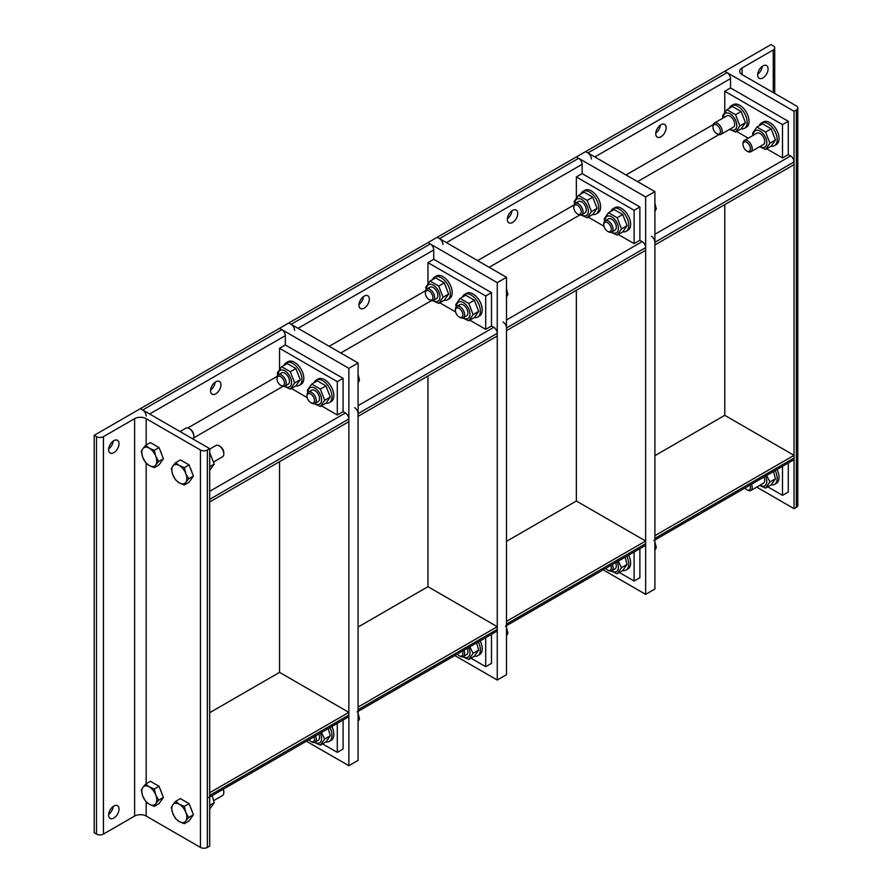 <?xml version="1.0" encoding="UTF-8"?>
<svg xmlns="http://www.w3.org/2000/svg" width="892" height="892" viewBox="0 0 892 892"><rect width="100%" height="100%" fill="white"/><g stroke="black" fill="none" stroke-linecap="round" stroke-linejoin="round"><path stroke-width="1.34" d="M757.687 74.939A7.348 4.248 -60 0 1 760.887 67.547A7.348 4.248 -60 0 1 766.551 65.573A7.348 4.248 -60 0 1 768.079 68.94A7.348 4.248 -60 0 1 764.868 76.333A7.348 4.248 -60 0 1 759.203 78.306A7.348 4.248 -60 0 1 757.687 74.939M757.721 74.203A7.348 4.248 120 0 0 762.27 66.331M773.275 45.938A4.895 2.832 180 0 1 774.713 47.934A4.895 2.832 180 0 1 773.275 49.93L742.088 67.937A8.162 4.716 0 0 0 739.702 71.271A8.162 4.716 0 0 0 742.088 74.605L796.366 105.947A4.895 2.832 180 0 1 797.805 107.943A4.895 2.832 180 0 1 796.366 109.939L794.058 111.277L724.772 71.271L770.967 44.6L773.275 45.938M756.706 487.11L794.058 508.674L796.366 507.347A4.895 2.832 0 0 0 797.805 505.34L797.805 107.943M794.058 111.277L794.058 508.674M724.772 204.625L724.772 415.326L654.895 455.667M749.971 485.114A5.285 3.044 60 0 1 750.44 487.5A5.285 3.044 60 0 1 746.716 489.652L747.596 490.165A6.534 3.769 -120 0 0 750.863 490.488A6.534 3.769 -120 0 0 752.212 487.5A6.534 3.769 -120 0 0 751.499 484.233M746.716 489.652A5.285 3.044 60 0 1 744.887 488.047M775.17 470.563A13.068 7.549 60 0 1 777.2 478.413A13.068 7.549 60 0 1 774.49 484.389A13.068 7.549 60 0 1 771.123 484.925L775.494 478.736L773.476 471.545M777.021 469.504A13.068 7.549 60 0 1 779.051 477.343A13.068 7.549 60 0 1 776.341 483.319L774.49 484.389M763.351 483.274A6.534 3.769 -120 0 0 764.009 477.008M759.939 485.248A9.477 5.475 -120 0 0 766.808 481.479A9.477 5.475 -120 0 0 765.503 476.15M766.629 475.503L769.908 481.959L765.581 488.125L759.638 485.426M769.908 481.959L775.494 478.736M765.581 488.125L771.156 484.902M716.689 133.588L717.569 134.101A6.534 3.769 -120 0 0 720.836 134.424A6.534 3.769 -120 0 0 722.186 131.436A6.534 3.769 -120 0 0 719.331 124.858A6.534 3.769 -120 0 0 714.302 123.107A6.534 3.769 -120 0 0 712.953 126.106L712.953 127.121A5.285 3.044 60 0 1 716.689 124.969A5.285 3.044 60 0 1 720.413 131.436A5.285 3.044 60 0 1 716.689 133.588A5.285 3.044 60 0 1 712.953 127.121M729.255 108.356A13.068 7.549 60 0 1 731.395 105.691A13.068 7.549 60 0 1 741.464 109.192A13.068 7.549 60 0 1 747.173 122.349A13.068 7.549 60 0 1 744.463 128.325A13.068 7.549 60 0 1 741.096 128.861M731.395 105.691L733.246 104.632A13.068 7.549 60 0 1 743.315 108.133A13.068 7.549 60 0 1 749.024 121.279A13.068 7.549 60 0 1 746.314 127.266L744.463 128.325M733.324 127.21A6.534 3.769 -120 0 0 733.347 119.662A6.534 3.769 -120 0 0 726.79 115.904M729.912 129.184A9.477 5.475 -120 0 0 736.781 125.415A9.477 5.475 -120 0 0 730.002 113.763A9.477 5.475 -120 0 0 723.379 117.867M722.944 118.123L722.553 115.882L726.88 109.716L735.554 114.722L739.881 125.895L735.554 132.061L729.611 129.362M735.554 132.061L741.129 128.838L745.467 122.672L741.129 111.5L732.466 106.494L726.88 109.716M739.881 125.895L745.467 122.672M735.554 114.722L741.129 111.5M746.716 150.926L747.596 151.439A6.534 3.769 -120 0 0 750.863 151.763A6.534 3.769 -120 0 0 752.212 148.774A6.534 3.769 -120 0 0 749.369 142.196A6.534 3.769 -120 0 0 744.329 140.445A6.534 3.769 -120 0 0 742.98 143.434L742.98 144.459A5.285 3.044 60 0 1 746.716 142.307A5.285 3.044 60 0 1 750.44 148.774A5.285 3.044 60 0 1 746.716 150.926A5.285 3.044 60 0 1 742.98 144.459M759.282 125.683A13.068 7.549 60 0 1 761.422 123.029A13.068 7.549 60 0 1 771.491 126.53A13.068 7.549 60 0 1 777.2 139.687A13.068 7.549 60 0 1 774.49 145.664A13.068 7.549 60 0 1 771.123 146.199L775.494 140.011L771.156 128.838L762.493 123.832L756.907 127.054L765.581 132.061L769.908 143.233L765.581 149.399L759.638 146.701M761.422 123.029L763.273 121.97A13.068 7.549 60 0 1 773.342 125.471A13.068 7.549 60 0 1 779.051 138.617A13.068 7.549 60 0 1 776.341 144.593L774.49 145.664M763.351 144.549A6.534 3.769 -120 0 0 763.374 137A6.534 3.769 -120 0 0 756.817 133.231M759.939 146.522A9.477 5.475 -120 0 0 766.808 142.753A9.477 5.475 -120 0 0 760.029 131.102A9.477 5.475 -120 0 0 753.406 135.205M752.971 135.461L752.58 133.22L756.907 127.054M769.908 143.233L775.494 140.011M765.581 132.061L771.156 128.838M765.581 149.399L771.156 146.177M119.026 443.658A7.348 4.248 -60 0 1 115.815 451.062A7.348 4.248 -60 0 1 110.151 453.024A7.348 4.248 -60 0 1 108.634 449.668A7.348 4.248 -60 0 1 111.834 442.265A7.348 4.248 -60 0 1 117.499 440.302A7.348 4.248 -60 0 1 119.026 443.658M108.668 448.932A7.348 4.248 120 0 0 113.217 441.061M119.026 809.055A7.348 4.248 -60 0 1 115.815 816.459A7.348 4.248 -60 0 1 110.151 818.421A7.348 4.248 -60 0 1 108.634 815.065A7.348 4.248 -60 0 1 111.834 807.661A7.348 4.248 -60 0 1 117.499 805.699A7.348 4.248 -60 0 1 119.026 809.055M108.668 814.329A7.348 4.248 120 0 0 113.217 806.457M103.439 436.667A4.895 2.832 180 0 1 96.503 436.667L94.195 435.329L140.39 408.659L209.687 448.665L207.379 450.003A4.895 2.832 180 0 1 200.444 450.003L146.165 418.66A8.162 4.716 0 0 0 134.614 418.66L103.439 436.667L103.439 834.065L134.614 816.057A8.162 4.716 180 0 1 146.165 816.057L200.444 847.4A4.895 2.832 0 0 0 207.379 847.4L209.687 846.062L209.687 448.665M94.195 435.329L94.195 832.727L96.503 834.065A4.895 2.832 0 0 0 103.439 834.065M180.05 431.561L185.904 428.182A6.534 3.769 60 0 1 189.16 428.506A6.534 3.769 60 0 1 193.787 436.511L193.787 436.511A6.534 3.769 60 0 1 192.995 439.031M193.787 436.511L193.787 435.486A5.285 3.044 -120 0 0 190.052 429.019L189.16 428.506M155.788 464.955L154.283 467.653L149.287 465.535A10.615 6.133 -120 0 0 155.788 464.955A10.615 6.133 -120 0 0 155.788 456.28L158.62 461.487L155.788 464.955M145.619 462.647L142.787 457.451A10.615 6.133 -120 0 0 149.287 465.535L145.619 462.647M141.282 451.475L142.787 448.776A10.615 6.133 -120 0 0 142.787 457.451L141.282 451.475M149.287 448.197L154.283 450.315L155.788 456.28A10.615 6.133 -120 0 0 149.287 448.197A10.615 6.133 -120 0 0 142.787 448.776L145.619 445.309L149.287 448.197M145.619 445.309L150.38 442.566L159.044 447.561L154.283 450.315M159.044 447.561L163.381 458.733L158.62 461.487M163.381 458.733L159.044 464.899L154.283 467.653M160.37 450.973A9.5 5.486 60 0 1 161.809 454.675M209.687 449.122L215.931 445.521A6.534 3.769 60 0 1 219.187 445.844A6.534 3.769 60 0 1 223.814 453.838A6.534 3.769 60 0 1 223.814 453.85A6.534 3.769 60 0 1 222.454 456.838L213.812 461.822M223.814 453.85L223.814 452.824A5.285 3.044 -120 0 0 220.079 446.357L219.187 445.844M185.815 482.293L184.31 484.98L179.314 482.873A10.615 6.133 -120 0 0 185.815 482.293A10.615 6.133 -120 0 0 185.815 473.619L188.647 478.814L185.815 482.293M175.646 479.985L172.814 474.778A10.615 6.133 -120 0 0 179.314 482.873L175.646 479.985M171.309 468.813L172.814 466.115A10.615 6.133 -120 0 0 172.814 474.778L171.309 468.813M179.314 465.535L184.31 467.653L185.815 473.619A10.615 6.133 -120 0 0 179.314 465.535A10.615 6.133 -120 0 0 172.814 466.115L175.646 462.647L179.314 465.535M175.646 462.647L180.407 459.893L189.071 464.899L184.31 467.653M189.071 464.899L193.408 476.072L188.647 478.814M193.408 476.072L189.071 482.238L184.31 484.98M190.397 468.311A9.5 5.486 60 0 1 191.836 472.013M209.687 470.34L214.214 464.063L209.687 452.69M214.214 464.063L209.687 466.672M155.788 803.681L154.283 806.379L149.287 804.261A10.615 6.133 -120 0 0 155.788 803.681A10.615 6.133 -120 0 0 155.788 795.006L158.62 800.213L155.788 803.681M145.619 801.373L142.787 796.177A10.615 6.133 -120 0 0 149.287 804.261L145.619 801.373M141.282 790.201L142.787 787.502A10.615 6.133 -120 0 0 142.787 796.177L141.282 790.201M149.287 786.922L154.283 789.041L155.788 795.006A10.615 6.133 -120 0 0 149.287 786.922A10.615 6.133 -120 0 0 142.787 787.502L145.619 784.035L149.287 786.922M145.619 784.035L150.38 781.292L159.044 786.287L154.283 789.041M159.044 786.287L163.381 797.459L158.62 800.213M163.381 797.459L159.044 803.625L154.283 806.379M160.37 789.699A9.5 5.486 60 0 1 161.809 793.401M223.1 789.308A6.534 3.769 60 0 1 223.814 792.564L223.814 792.564A6.534 3.769 60 0 1 222.454 795.564L213.812 800.548M223.814 792.564L223.814 791.55A5.285 3.044 -120 0 0 223.335 789.164M185.815 821.019L184.31 823.706L179.314 821.599A10.615 6.133 -120 0 0 185.815 821.019A10.615 6.133 -120 0 0 185.815 812.344L188.647 817.54L185.815 821.019M175.646 818.711L172.814 813.504A10.615 6.133 -120 0 0 179.314 821.599L175.646 818.711M171.309 807.539L172.814 804.84A10.615 6.133 -120 0 0 172.814 813.504L171.309 807.539M179.314 804.261L184.31 806.379L185.815 812.344A10.615 6.133 -120 0 0 179.314 804.261A10.615 6.133 -120 0 0 172.814 804.84L175.646 801.373L179.314 804.261M175.646 801.373L180.407 798.619L189.071 803.625L184.31 806.379M189.071 803.625L193.408 814.797L188.647 817.54M193.408 814.797L189.071 820.963L184.31 823.706M190.397 807.037A9.5 5.486 60 0 1 191.836 810.739M209.687 809.066L214.214 802.789L212.196 795.597M214.214 802.789L209.687 805.398M767.789 486.842L782.507 495.339L782.507 466.326M788.283 462.993L788.283 492.005L782.507 495.339M654.895 540.006L793.044 460.25A4.895 2.832 -120 0 0 794.058 458.009L794.058 455.333L724.772 415.326M794.058 455.333L654.895 535.679L654.895 538.355A4.895 2.832 60 0 1 653.881 540.597M660.961 136.777A7.348 4.248 -60 0 1 657.281 137.145A7.348 4.248 -60 0 1 656.155 131.258A7.348 4.248 -60 0 1 660.961 124.78A7.348 4.248 -60 0 1 664.629 124.412A7.348 4.248 -60 0 1 665.755 130.31A7.348 4.248 -60 0 1 660.961 136.777M655.798 133.053A7.348 4.248 120 0 0 660.348 125.181M724.772 112.214L724.772 91.274L730.537 87.94L730.537 78.608A4.895 2.832 -120 0 0 727.08 72.609L724.772 71.271L585.598 151.618L587.917 152.956A4.895 2.832 60 0 1 591.374 158.954M724.772 91.274L782.507 124.612L782.507 157.951L766.641 148.786M730.537 87.94L788.283 121.279L782.507 124.612M788.283 121.279L788.283 154.617L782.507 157.951M748.265 138.182L736.602 131.447M651.428 236.302A4.895 2.832 60 0 1 654.895 242.301L654.895 244.965L794.058 164.619L794.058 161.954A4.895 2.832 -120 0 0 790.591 155.955L788.283 154.617M619.383 572.519L634.112 581.027L634.112 552.014M639.887 548.68L639.887 577.693L634.112 581.027M506.489 625.682L644.637 545.926A4.895 2.832 -120 0 0 645.652 543.685L645.652 541.02L576.366 501.014L506.489 541.355M645.652 541.02L506.489 621.367L506.489 624.032A4.895 2.832 60 0 1 505.474 626.273M512.554 222.465A7.348 4.248 -60 0 1 508.875 222.822A7.348 4.248 -60 0 1 507.749 216.934A7.348 4.248 -60 0 1 512.554 210.456A7.348 4.248 -60 0 1 516.234 210.099A7.348 4.248 -60 0 1 517.36 215.987A7.348 4.248 -60 0 1 512.554 222.465M507.392 218.73A7.348 4.248 120 0 0 511.941 210.858M576.366 197.901L576.366 176.95L582.142 173.617L582.142 164.284A4.895 2.832 -120 0 0 578.674 158.285L576.366 156.947L585.598 151.618L654.895 191.624L654.895 589.021L645.652 594.362L603.204 569.854M576.366 176.95L634.112 210.289L634.112 243.627L618.234 234.462M582.142 173.617L639.887 206.955L634.112 210.289M639.887 206.955L639.887 240.294L634.112 243.627M603.995 226.245L588.207 217.135M503.032 321.979A4.895 2.832 60 0 1 506.489 327.977L506.489 330.642L645.652 250.295L645.652 247.63A4.895 2.832 -120 0 0 642.195 241.632L639.887 240.294M427.959 283.578L427.959 262.638L433.735 259.304L433.735 249.961A4.895 2.832 -120 0 0 430.267 243.962L427.959 242.635L437.203 237.294L439.511 238.632A4.895 2.832 60 0 1 442.967 244.631M454.797 655.531L497.257 680.038L506.489 674.709L506.489 277.3L437.203 237.294L576.366 156.947L645.652 196.954L645.652 594.362M470.987 658.207L485.705 666.703L485.705 637.691M491.481 634.357L491.481 663.369L485.705 666.703M358.093 711.37L496.242 631.603A4.895 2.832 -120 0 0 497.257 629.362L497.257 626.697L427.959 586.691L358.093 627.031M497.257 626.697L358.093 707.044L358.093 709.709A4.895 2.832 60 0 1 357.068 711.95M364.148 308.141A7.348 4.248 -60 0 1 360.48 308.509A7.348 4.248 -60 0 1 359.353 302.622A7.348 4.248 -60 0 1 364.148 296.144A7.348 4.248 -60 0 1 367.827 295.776A7.348 4.248 -60 0 1 368.953 301.663A7.348 4.248 -60 0 1 364.148 308.141M358.985 304.417A7.348 4.248 120 0 0 363.535 296.534M427.959 262.638L485.705 295.977L485.705 329.315L469.828 320.15M433.735 259.304L491.481 292.643L485.705 295.977M491.481 292.643L491.481 325.981L485.705 329.315M455.589 311.921L439.801 302.812M354.626 407.655A4.895 2.832 60 0 1 358.093 413.654L358.093 416.33L497.257 335.983L497.257 333.318A4.895 2.832 -120 0 0 493.789 327.308L491.481 325.981M279.553 369.255L279.553 348.315L285.329 344.981L285.329 335.648A4.895 2.832 -120 0 0 281.861 329.65L279.553 328.312L288.796 322.982L291.104 324.309A4.895 2.832 60 0 1 294.572 330.308M306.402 741.207L348.85 765.715L358.093 760.385L358.093 362.988L288.796 322.982L427.959 242.635L497.257 282.641L497.257 680.038M322.581 743.883L337.299 752.38L337.299 723.367M343.074 720.034L343.074 749.046L337.299 752.38M209.687 797.047L347.835 717.291A4.895 2.832 -120 0 0 348.85 715.049L348.85 712.373L279.553 672.367L209.687 712.708M348.85 712.373L209.687 792.72L209.687 795.396A4.895 2.832 60 0 1 208.672 797.638M215.752 393.818A7.348 4.248 -60 0 1 212.073 394.186A7.348 4.248 -60 0 1 210.947 388.299A7.348 4.248 -60 0 1 215.752 381.821A7.348 4.248 -60 0 1 219.421 381.453A7.348 4.248 -60 0 1 220.547 387.351A7.348 4.248 -60 0 1 215.752 393.818M210.59 390.094A7.348 4.248 120 0 0 215.128 382.222M279.553 348.315L337.299 381.653L337.299 414.992L321.421 405.827M285.329 344.981L343.074 378.32L337.299 381.653M343.074 378.32L343.074 411.658L337.299 414.992M307.183 397.609L291.394 388.488M348.85 418.995L209.687 499.342L209.687 502.006L348.85 421.66L348.85 418.995A4.895 2.832 -120 0 0 345.382 412.996L343.074 411.658M358.093 362.988L348.85 368.318L279.553 328.312L140.39 408.659L142.698 409.997A4.895 2.832 60 0 1 146.165 415.995M576.366 290.301L576.366 501.014M654.895 191.624L645.652 196.954M610.808 565.461A5.285 3.044 60 0 1 611.276 567.847A5.285 3.044 60 0 1 607.541 569.999L608.433 570.512A6.534 3.769 -120 0 0 611.7 570.835A6.534 3.769 -120 0 0 613.049 567.847A6.534 3.769 -120 0 0 612.336 564.58M607.541 569.999A5.285 3.044 60 0 1 605.724 568.394M654.817 550.241L656.311 547.543L654.817 541.567M654.895 548.357L656.311 547.543M618.223 561.179L621.512 567.635L617.175 573.801L622.75 570.579A13.068 7.549 -120 0 0 626.084 570.066L627.935 569.007A13.068 7.549 -120 0 0 630.644 563.019A13.068 7.549 -120 0 0 628.615 555.181M626.084 570.066A13.068 7.549 -120 0 0 628.793 564.09A13.068 7.549 -120 0 0 626.764 556.251M614.945 568.962A6.534 3.769 -120 0 0 615.603 562.696M611.533 570.925A9.477 5.475 -120 0 0 618.401 567.156A9.477 5.475 -120 0 0 617.097 561.826M617.175 573.801L611.165 571.058M622.75 570.579L627.087 564.413L625.08 557.221M621.512 567.635L627.087 564.413M577.514 213.935L578.406 214.448A6.534 3.769 -120 0 0 581.673 214.771A6.534 3.769 -120 0 0 583.022 211.783A6.534 3.769 -120 0 0 580.168 205.205A6.534 3.769 -120 0 0 575.139 203.454A6.534 3.769 -120 0 0 573.779 206.442L573.779 207.468A5.285 3.044 60 0 1 577.514 205.316A5.285 3.044 60 0 1 581.249 211.783A5.285 3.044 60 0 1 577.514 213.935A5.285 3.044 60 0 1 573.779 207.468M592.689 214.537A13.068 7.549 -120 0 0 596.057 214.013L597.908 212.943A13.068 7.549 -120 0 0 600.617 206.955A13.068 7.549 -120 0 0 594.908 193.809A13.068 7.549 -120 0 0 584.84 190.308L583 191.379A13.068 7.549 -120 0 0 580.848 194.032M596.057 214.013A13.068 7.549 -120 0 0 598.766 208.026A13.068 7.549 -120 0 0 593.068 194.88A13.068 7.549 -120 0 0 583 191.379M584.918 212.898A6.534 3.769 -120 0 0 583.992 203.956A6.534 3.769 -120 0 0 577.213 203.276M581.506 214.86A9.477 5.475 -120 0 0 588.374 211.092A9.477 5.475 -120 0 0 581.595 199.44A9.477 5.475 -120 0 0 574.983 203.554M574.571 203.922L574.147 201.57L578.484 195.404L587.148 200.399L591.485 211.571L587.148 217.737L581.138 214.994M587.148 217.737L592.723 214.515L597.06 208.349L592.723 197.188L584.059 192.181L578.484 195.404M591.485 211.571L597.06 208.349M587.148 200.399L592.723 197.188M607.541 231.273L608.433 231.786A6.534 3.769 -120 0 0 611.7 232.11A6.534 3.769 -120 0 0 613.049 229.121A6.534 3.769 -120 0 0 610.195 222.543A6.534 3.769 -120 0 0 605.166 220.792A6.534 3.769 -120 0 0 603.806 223.78L603.806 224.806A5.285 3.044 60 0 1 607.541 222.654A5.285 3.044 60 0 1 611.276 229.121A5.285 3.044 60 0 1 607.541 231.273A5.285 3.044 60 0 1 603.806 224.806M654.817 211.515L656.311 208.817L654.817 202.841M654.895 209.631L656.311 208.817M604.598 221.261L604.174 218.897L608.511 212.731L617.175 217.737L621.512 228.91L617.175 235.075L622.75 231.853A13.068 7.549 -120 0 0 626.084 231.34L627.935 230.281A13.068 7.549 -120 0 0 630.644 224.293A13.068 7.549 -120 0 0 624.935 211.148A13.068 7.549 -120 0 0 614.867 207.646L613.027 208.717A13.068 7.549 -120 0 0 610.875 211.371M626.084 231.34A13.068 7.549 -120 0 0 628.793 225.364A13.068 7.549 -120 0 0 623.095 212.218A13.068 7.549 -120 0 0 613.027 208.717M614.945 230.236A6.534 3.769 -120 0 0 614.019 221.294A6.534 3.769 -120 0 0 607.24 220.614M611.533 232.199A9.477 5.475 -120 0 0 618.401 228.43A9.477 5.475 -120 0 0 611.622 216.778A9.477 5.475 -120 0 0 605.01 220.893M617.175 235.075L611.165 232.333M622.75 231.853L627.087 225.687L622.75 214.515L614.086 209.52L608.511 212.731M621.512 228.91L627.087 225.687M617.175 217.737L622.75 214.515M427.959 375.989L427.959 586.691M506.489 277.3L497.257 282.641M462.402 651.149A5.285 3.044 60 0 1 462.87 653.524A5.285 3.044 60 0 1 459.146 655.676L460.027 656.189A6.534 3.769 -120 0 0 463.294 656.512A6.534 3.769 -120 0 0 464.643 653.524A6.534 3.769 -120 0 0 463.929 650.257M459.146 655.676A5.285 3.044 60 0 1 457.317 654.081M506.411 635.918L507.905 633.22L506.411 627.254M506.489 634.045L507.905 633.22M474.31 656.278A13.068 7.549 -120 0 0 477.688 655.754L479.528 654.683A13.068 7.549 -120 0 0 482.238 648.696A13.068 7.549 -120 0 0 480.208 640.857M477.688 655.754A13.068 7.549 -120 0 0 480.387 649.766A13.068 7.549 -120 0 0 478.368 641.928M463.294 656.512L466.583 654.616A6.534 3.769 -120 0 0 467.207 648.372M463.126 656.601A9.477 5.475 -120 0 0 469.995 652.832A9.477 5.475 -120 0 0 468.701 647.503M469.816 646.856L473.106 653.312L468.768 659.478L462.758 656.735M468.768 659.478L474.354 656.256L478.681 650.09L476.674 642.909M473.106 653.312L478.681 650.09M429.119 299.623L430 300.136A6.534 3.769 -120 0 0 433.267 300.448A6.534 3.769 -120 0 0 434.616 297.46A6.534 3.769 -120 0 0 431.773 290.892A6.534 3.769 -120 0 0 426.733 289.142A6.534 3.769 -120 0 0 425.384 292.13L425.384 293.156A5.285 3.044 60 0 1 429.119 290.993A5.285 3.044 60 0 1 432.843 297.46A5.285 3.044 60 0 1 429.119 299.623A5.285 3.044 60 0 1 425.384 293.156M444.283 300.225A13.068 7.549 -120 0 0 447.661 299.69L449.501 298.619A13.068 7.549 -120 0 0 452.211 292.643A13.068 7.549 -120 0 0 446.513 279.486A13.068 7.549 -120 0 0 436.444 275.985L434.594 277.055A13.068 7.549 -120 0 0 432.442 279.709M447.661 299.69A13.068 7.549 -120 0 0 450.36 293.702A13.068 7.549 -120 0 0 444.662 280.556A13.068 7.549 -120 0 0 434.594 277.055M436.522 298.575A6.534 3.769 -120 0 0 435.597 289.632A6.534 3.769 -120 0 0 428.807 288.952M433.099 300.537A9.477 5.475 -120 0 0 439.968 296.768A9.477 5.475 -120 0 0 433.189 285.128A9.477 5.475 -120 0 0 426.577 289.242M426.164 289.61L425.74 287.246L430.078 281.08L438.741 286.087L443.079 297.259L438.741 303.425L432.732 300.671M438.741 303.425L444.316 300.203L448.654 294.037L444.316 282.864L435.653 277.858L430.078 281.08M443.079 297.259L448.654 294.037M438.741 286.087L444.316 282.864M459.146 316.95L460.027 317.463A6.534 3.769 -120 0 0 463.294 317.786A6.534 3.769 -120 0 0 464.643 314.798A6.534 3.769 -120 0 0 461.8 308.219A6.534 3.769 -120 0 0 456.76 306.469A6.534 3.769 -120 0 0 455.411 309.468L455.411 310.483A5.285 3.044 60 0 1 459.146 308.331A5.285 3.044 60 0 1 462.87 314.798A5.285 3.044 60 0 1 459.146 316.95A5.285 3.044 60 0 1 455.411 310.483M506.411 297.192L507.905 294.494L506.411 288.529M506.489 295.319L507.905 294.494M474.31 317.563A13.068 7.549 -120 0 0 477.688 317.028L479.528 315.958A13.068 7.549 -120 0 0 482.238 309.981A13.068 7.549 -120 0 0 476.54 296.824A13.068 7.549 -120 0 0 466.471 293.323L464.62 294.393A13.068 7.549 -120 0 0 462.469 297.047M477.688 317.028A13.068 7.549 -120 0 0 480.387 311.04A13.068 7.549 -120 0 0 474.689 297.895A13.068 7.549 -120 0 0 464.62 294.393M466.549 315.913A6.534 3.769 -120 0 0 465.624 306.971A6.534 3.769 -120 0 0 458.834 306.291M463.126 317.875A9.477 5.475 -120 0 0 469.995 314.107A9.477 5.475 -120 0 0 463.216 302.455A9.477 5.475 -120 0 0 456.604 306.569M456.191 306.948L455.767 304.585L460.105 298.419L468.768 303.425L473.106 314.586L468.768 320.752L462.758 318.009M468.768 320.752L474.354 317.541L478.681 311.375L474.354 300.203L465.68 295.196L460.105 298.419M473.106 314.586L478.681 311.375M468.768 303.425L474.354 300.203M348.85 368.318L348.85 765.715M279.553 461.666L279.553 672.367M313.995 736.825A5.285 3.044 60 0 1 314.475 739.2A5.285 3.044 60 0 1 310.739 741.363L311.62 741.876A6.534 3.769 -120 0 0 314.887 742.2A6.534 3.769 -120 0 0 316.247 739.2A6.534 3.769 -120 0 0 315.523 735.945M310.739 741.363A5.285 3.044 60 0 1 308.911 739.758M358.004 721.595L359.498 718.907L358.004 712.931M358.093 719.721L359.498 718.907M325.903 741.966A13.068 7.549 -120 0 0 329.282 741.43L331.133 740.36A13.068 7.549 -120 0 0 333.831 734.384A13.068 7.549 -120 0 0 331.802 726.545M329.282 741.43A13.068 7.549 -120 0 0 331.991 735.454A13.068 7.549 -120 0 0 329.962 727.604M314.887 742.2L318.188 740.293A6.534 3.769 -120 0 0 318.801 734.049M314.72 742.278A9.477 5.475 -120 0 0 321.588 738.52A9.477 5.475 -120 0 0 320.295 733.191M321.421 732.544L324.699 739L320.362 745.166L314.352 742.412M320.362 745.166L325.948 741.943L330.274 735.777L328.267 728.586M324.699 739L330.274 735.777M280.712 385.299L281.593 385.812A6.534 3.769 -120 0 0 284.86 386.136A6.534 3.769 -120 0 0 286.22 383.147A6.534 3.769 -120 0 0 283.366 376.569A6.534 3.769 -120 0 0 278.326 374.818A6.534 3.769 -120 0 0 276.977 377.807L276.977 378.832A5.285 3.044 60 0 1 280.712 376.68A5.285 3.044 60 0 1 284.448 383.147A5.285 3.044 60 0 1 280.712 385.299A5.285 3.044 60 0 1 276.977 378.832M295.876 385.901A13.068 7.549 -120 0 0 299.255 385.366L301.106 384.307A13.068 7.549 -120 0 0 303.804 378.32A13.068 7.549 -120 0 0 298.106 365.174A13.068 7.549 -120 0 0 288.038 361.673L286.187 362.732A13.068 7.549 -120 0 0 284.035 365.397M299.255 385.366A13.068 7.549 -120 0 0 301.964 379.39A13.068 7.549 -120 0 0 296.255 366.233A13.068 7.549 -120 0 0 286.187 362.732M288.116 384.251A6.534 3.769 -120 0 0 287.191 375.309A6.534 3.769 -120 0 0 280.4 374.629M284.693 386.225A9.477 5.475 -120 0 0 291.561 382.456A9.477 5.475 -120 0 0 284.782 370.804A9.477 5.475 -120 0 0 278.17 374.919M277.758 375.287L277.334 372.923L281.671 366.757L290.335 371.763L294.672 382.936L290.335 389.102L284.325 386.359M290.335 389.102L295.921 385.879L300.247 379.713L295.921 368.541L287.246 363.535L281.671 366.757M294.672 382.936L300.247 379.713M290.335 371.763L295.921 368.541M310.739 402.638L311.62 403.151A6.534 3.769 -120 0 0 314.887 403.474A6.534 3.769 -120 0 0 316.247 400.475A6.534 3.769 -120 0 0 313.393 393.907A6.534 3.769 -120 0 0 308.353 392.157A6.534 3.769 -120 0 0 307.004 395.145L307.004 396.171A5.285 3.044 60 0 1 310.739 394.008A5.285 3.044 60 0 1 314.475 400.475A5.285 3.044 60 0 1 310.739 402.638A5.285 3.044 60 0 1 307.004 396.171M358.004 382.869L359.498 380.182L358.004 374.205M358.093 380.995L359.498 380.182M325.903 403.24A13.068 7.549 -120 0 0 329.282 402.705L331.133 401.634A13.068 7.549 -120 0 0 333.831 395.658A13.068 7.549 -120 0 0 328.133 382.512A13.068 7.549 -120 0 0 318.065 379.011L316.214 380.07A13.068 7.549 -120 0 0 314.062 382.724M329.282 402.705A13.068 7.549 -120 0 0 331.991 396.728A13.068 7.549 -120 0 0 326.282 383.571A13.068 7.549 -120 0 0 316.214 380.07M314.887 403.474L318.188 401.567A6.534 3.769 -120 0 0 317.217 392.647A6.534 3.769 -120 0 0 310.427 391.967M314.72 403.552A9.477 5.475 -120 0 0 321.588 399.794A9.477 5.475 -120 0 0 314.809 388.143A9.477 5.475 -120 0 0 308.197 392.257M307.785 392.625L307.361 390.261L311.698 384.095L320.362 389.102L324.699 400.274L320.362 406.44L314.352 403.686M320.362 406.44L325.948 403.217L330.274 397.052L325.948 385.879L317.273 380.873L311.698 384.095M324.699 400.274L330.274 397.052M320.362 389.102L325.948 385.879M773.275 49.93L773.275 92.612M742.088 74.605L742.088 67.937M796.366 109.939L796.366 507.347M96.503 436.667L96.503 834.065M134.614 418.66L134.614 816.057M200.444 450.003L200.444 847.4M207.379 847.4L207.379 450.003M146.165 816.057L146.165 801.919M146.165 783.722L146.165 463.193M146.165 444.997L146.165 418.66M794.058 458.009L654.895 538.355M713.154 124.646L626.028 174.955M594.841 156.947L730.537 78.608M790.591 155.955L654.895 234.295M637.568 181.622L718.93 134.647M727.08 72.609L587.917 152.956M654.895 242.301L794.058 161.954M645.652 543.685L506.489 624.032M573.991 204.993L477.621 260.631M446.435 242.635L582.142 164.284M642.195 241.632L506.489 319.983M489.173 267.299L579.767 214.994M578.674 158.285L439.511 238.632M506.489 327.977L645.652 247.63M497.257 629.362L358.093 709.709M425.584 290.68L329.215 346.319M298.028 328.312L433.735 249.961M493.789 327.308L358.093 405.659M340.766 352.987L431.36 300.682M430.267 243.962L291.104 324.309M358.093 413.654L497.257 333.318M348.85 715.049L209.687 795.396M277.178 376.357L187.811 427.959M149.633 413.988L285.329 335.648M345.382 412.996L209.687 491.336M193.575 437.961L282.954 386.359M281.861 329.65L142.698 409.997M774.713 47.934L774.713 93.437M763.396 483.252L750.863 490.488M726.835 115.871L714.302 123.107M733.369 127.188L720.836 134.424M756.862 133.209L744.329 140.445M763.396 144.526L750.863 151.763M614.989 568.929L611.7 570.835M578.429 201.559L575.139 203.454M584.962 212.876L581.673 214.771M608.456 218.897L605.166 220.792M614.989 230.203L611.7 232.11M430.022 287.235L426.733 289.142M436.556 298.552L433.267 300.448M460.049 304.573L456.76 306.469M466.583 315.891L463.294 317.786M281.627 372.912L278.326 374.818M288.149 384.229L284.86 386.136M311.654 390.25L308.353 392.157"/></g></svg>
